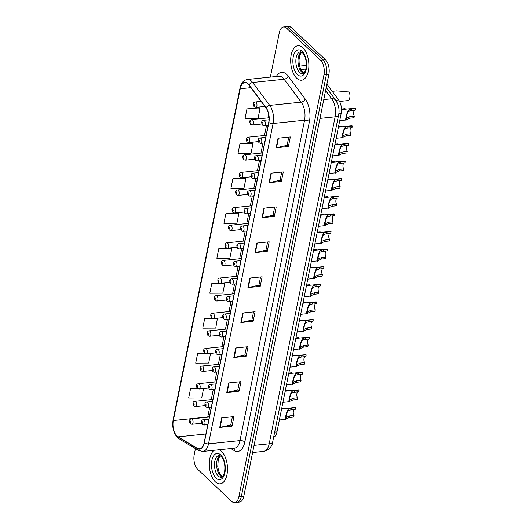 <?xml version="1.0" encoding="UTF-8"?>
<svg xmlns="http://www.w3.org/2000/svg" width="529" height="529" viewBox="0 0 529 529"><rect width="100%" height="100%" fill="white"/><g stroke="black" fill="none" stroke-linecap="round" stroke-linejoin="round"><path stroke-width="0.79" d="M326.882 84.177L338.633 99.948A10.831 5.614 84.1 0 1 341.165 113.517L276.978 431.856A10.831 5.614 84.1 0 1 273.619 437.344M215.323 481.8A17.331 8.98 -95.9 0 0 220.176 483.79A17.331 8.98 -95.9 0 0 227.483 470.268A17.331 8.98 -95.9 0 0 221.472 451.29A17.331 8.98 -95.9 0 0 219.237 449.756A17.331 8.98 -95.9 0 1 221.472 451.29A17.331 8.98 -95.9 0 1 227.483 470.268A17.331 8.98 -95.9 0 1 220.176 483.79A17.331 8.98 -95.9 0 1 215.323 481.8A17.331 8.98 -95.9 0 1 209.312 465.295A17.331 8.98 -95.9 0 1 214.152 450.285A17.331 8.98 -95.9 0 0 209.312 465.295A17.331 8.98 -95.9 0 0 215.323 481.8M296.703 78.213A17.331 8.98 -95.9 0 0 301.556 80.203A17.331 8.98 -95.9 0 0 308.857 66.68A17.331 8.98 -95.9 0 0 302.853 47.709A17.331 8.98 -95.9 0 0 297.999 45.719A17.331 8.98 -95.9 0 0 290.692 59.241A17.331 8.98 -95.9 0 0 296.703 78.213A17.331 8.98 -95.9 0 0 301.556 80.203A17.331 8.98 -95.9 0 0 308.857 66.68A17.331 8.98 -95.9 0 0 302.853 47.709A17.331 8.98 -95.9 0 0 297.999 45.719A17.331 8.98 -95.9 0 0 290.692 59.241A17.331 8.98 -95.9 0 0 296.703 78.213M176.997 436.075A11.559 5.984 84.1 0 1 173.333 420.515L240.232 88.746A11.559 5.984 84.1 0 1 244.755 82.65A11.559 5.984 84.1 0 1 248.954 85.063L266.021 107.969A11.559 5.984 84.1 0 1 268.719 122.444L204.128 442.78A11.559 5.984 84.1 0 1 199.598 448.876A11.559 5.984 84.1 0 1 197.39 448.334L178.022 436.855A11.559 5.984 84.1 0 1 176.997 436.075M176.944 436.332A11.843 6.136 -95.9 0 0 177.995 437.133L197.363 448.612A11.843 6.136 -95.9 0 0 204.273 442.912L268.864 122.576A11.843 6.136 -95.9 0 0 266.094 107.744L249.033 84.838A11.843 6.136 -95.9 0 0 240.087 88.614L173.188 420.376A11.843 6.136 -95.9 0 0 176.944 436.332M195.446 448.605L194.216 454.695A10.831 5.614 -95.9 0 0 197.654 469.283L231.583 501.307A10.831 5.614 -95.9 0 0 234.618 502.55L239.531 502.041A10.831 5.614 -95.9 0 0 243.783 496.321L328.873 74.305A10.831 5.614 -95.9 0 0 325.441 59.717L291.505 27.693L289.052 27.944A10.831 5.614 -95.9 0 0 286.017 26.701A10.831 5.614 -95.9 0 1 289.052 27.944L322.981 59.969L289.052 27.944L286.592 28.202A10.831 5.614 -95.9 0 0 283.557 26.959A10.831 5.614 -95.9 0 0 279.312 32.679L270.352 77.102M328.873 74.305L326.413 74.563A10.831 5.614 -95.9 0 0 322.981 59.969A10.831 5.614 -95.9 0 1 326.413 74.563L241.323 496.579L326.413 74.563L323.96 74.814A10.831 5.614 -95.9 0 0 320.521 60.227L286.592 28.202M237.078 502.299A10.831 5.614 -95.9 0 0 241.323 496.579A10.831 5.614 -95.9 0 1 237.078 502.299M259.23 107.777L246.964 108.901L245.046 118.436L258.053 118.357L259.977 108.829L259.137 107.645M252.181 142.731L239.921 143.855L237.997 153.39L251.004 153.317L252.928 143.782L252.088 142.605M245.132 177.691L232.872 178.815L230.948 188.344L243.955 188.271L245.879 178.736L245.039 177.559M234.618 502.55A10.831 5.614 -95.9 0 0 238.863 496.83L323.96 74.814M263.945 208.142L276.231 206.872L274.313 216.407L262.02 217.677L263.945 208.142M270.993 173.188L283.279 171.918L281.362 181.454L269.069 182.717L270.993 173.188M278.042 138.228L290.328 136.958L288.411 146.493L276.118 147.763L278.042 138.228M242.798 313.009L255.09 311.74L253.166 321.275L240.874 322.545L242.798 313.009M235.749 347.963L248.041 346.7L246.117 356.229L233.825 357.498L235.749 347.963M228.7 382.923L240.993 381.654L239.068 391.189L226.776 392.458L228.7 382.923M221.651 417.877L233.944 416.607L232.019 426.143L219.733 427.412L221.651 417.877M256.896 243.095L269.182 241.832L267.264 251.361L254.971 252.631L256.896 243.095M249.847 278.056L262.139 276.786L260.215 286.321L247.922 287.584L249.847 278.056M218.801 282.949L211.726 283.683L209.801 293.218L222.815 293.139L224.732 283.604L224.309 283.008M211.461 317.936L204.677 318.637L202.752 328.172L215.766 328.099L217.426 318.2M204.174 352.922L197.628 353.597L195.704 363.125L208.717 363.053L210.542 353.385M196.92 387.896L190.579 388.55L188.655 398.086L201.668 398.006L203.566 388.584M238.083 212.645L238.83 213.696L236.906 223.225L223.899 223.304L225.823 213.769L238.83 213.696M233.818 212.942L225.823 213.769M226.22 247.956L218.775 248.729L216.85 258.258L229.864 258.185L231.781 248.65L231.193 247.823M260.215 286.321L258.932 285.111M260.579 276.945L258.919 285.164L248.326 287.525A2.89 1.27 -168.6 0 1 247.922 287.584M267.264 251.361L265.981 250.151M267.628 241.991L265.968 250.21L255.375 252.564A2.89 1.27 -168.6 0 1 254.971 252.631M232.019 426.143L230.737 424.932M232.383 416.773L230.73 424.985L220.137 427.346A2.89 1.27 -168.6 0 1 219.733 427.412M239.068 391.189L237.786 389.979M239.432 381.812L237.772 390.032L227.186 392.392A2.89 1.27 -168.6 0 1 226.776 392.458M246.117 356.229L244.834 355.019M246.481 346.859L244.821 355.078L234.235 357.432A2.89 1.27 -168.6 0 1 233.825 357.498M253.166 321.275L251.883 320.065M253.53 311.905L251.87 320.118L241.284 322.478A2.89 1.27 -168.6 0 1 240.874 322.545M288.411 146.493L287.128 145.283M288.768 137.123L287.115 145.336L276.522 147.697A2.89 1.27 -168.6 0 1 276.118 147.763M281.362 181.454L280.079 180.244M281.726 172.077L280.066 180.296L269.473 182.657A2.89 1.27 -168.6 0 1 269.069 182.717M274.313 216.407L273.03 215.197M274.677 207.037L273.017 215.25L262.424 217.611A2.89 1.27 -168.6 0 1 262.02 217.677M218.775 248.729L231.781 248.65M211.726 283.683L224.732 283.604M204.677 318.637L212.585 318.59M213.683 318.584L217.683 318.564M197.628 353.597L204.862 353.551M209.193 353.524L210.635 353.517M190.579 388.55L197.416 388.511M232.872 178.815L245.879 178.736M239.921 143.855L252.928 143.782M246.964 108.901L259.977 108.829M291.505 27.693A10.831 5.614 -95.9 0 0 288.477 26.45L283.557 26.959M281.739 408.262L284.708 407.958A5.416 2.804 84.1 0 1 285.038 408.494M293.998 415.417L293.668 417.057L289.456 417.493L286.156 418.942C284.159 422.301 286.202 412.184 288.041 409.578L288.655 408.897L291.34 408.15L295.552 407.72L295.222 409.36L291.01 409.79L288.338 410.484L287.71 411.212C286.546 413.103 285.362 418.975 286.487 417.302L289.786 415.854L293.998 415.417A3.61 1.871 84.1 0 1 294.349 409.446M286.255 417.441L286.156 418.942L285.647 419.318L279.378 419.966M281.62 408.844L294.593 407.509A5.416 2.804 84.1 0 1 295.552 407.72M285.283 390.66L288.259 390.356A5.416 2.804 84.1 0 1 288.589 390.885M288.834 373.057L291.803 372.747A5.416 2.804 84.1 0 1 292.14 373.282M292.385 355.448L295.354 355.144A5.416 2.804 84.1 0 1 295.685 355.673M295.936 337.846L298.905 337.535A5.416 2.804 84.1 0 1 299.235 338.071M297.549 397.815L297.219 399.455L293.006 399.891L289.707 401.332C287.71 404.698 289.753 394.574 291.591 391.976L292.206 391.288L294.891 390.547L299.103 390.111L298.773 391.751L294.56 392.187L291.889 392.882L291.261 393.609C290.097 395.5 288.913 401.366 290.031 399.699L293.337 398.251L297.549 397.815A3.61 1.871 84.1 0 1 297.9 391.844M289.806 399.838L289.707 401.332L289.198 401.716L282.929 402.364M285.171 391.242L298.138 389.899A5.416 2.804 84.1 0 1 299.103 390.111M301.1 380.212L300.77 381.845L296.557 382.282L293.251 383.73C291.261 387.089 293.304 376.972 295.142 374.367L295.757 373.686L298.435 372.945L302.654 372.509L302.323 374.148L298.105 374.578L295.433 375.273L294.812 376C293.648 377.891 292.464 383.763 293.582 382.097L296.888 380.642L301.1 380.212A3.61 1.871 84.1 0 1 301.451 374.234M293.35 382.229L293.251 383.73L292.749 384.107L286.473 384.755M288.722 373.633L301.689 372.297A5.416 2.804 84.1 0 1 302.654 372.509M304.651 362.603L304.32 364.243L300.102 364.679L296.802 366.121C294.812 369.487 296.848 359.363 298.693 356.764L299.308 356.083L301.986 355.336L306.205 354.899L305.874 356.539L301.656 356.976L298.984 357.67L298.363 358.397C297.199 360.289 296.015 366.154 297.133 364.488L300.432 363.039L304.651 362.603A3.61 1.871 84.1 0 1 305.002 356.632M296.901 364.626L296.802 366.121L296.3 366.504L290.024 367.152M292.266 356.03L305.24 354.688A5.416 2.804 84.1 0 1 306.205 354.899M299.487 320.237L302.456 319.933A5.416 2.804 84.1 0 1 302.786 320.468M303.038 302.634L306.007 302.33A5.416 2.804 84.1 0 1 306.337 302.859M306.582 285.025L309.558 284.721A5.416 2.804 84.1 0 1 309.888 285.257M308.202 345.001L307.871 346.64L303.653 347.07L300.353 348.518C298.363 351.878 300.399 341.76 302.238 339.162L302.859 338.474L305.537 337.733L309.749 337.297L309.419 338.937L305.207 339.373L302.535 340.061L301.914 340.795C300.743 342.68 299.566 348.551 300.684 346.885L303.983 345.437L308.202 345.001A3.61 1.871 84.1 0 1 308.552 339.029M300.452 347.024L300.353 348.518L299.844 348.902L293.575 349.543M295.817 338.421L308.791 337.085A5.416 2.804 84.1 0 1 309.749 337.297M311.746 327.391L311.416 329.031L307.204 329.468L303.904 330.909C301.914 334.275 303.95 324.158 305.788 321.553L306.403 320.872L309.088 320.124L313.3 319.695L312.97 321.334L308.757 321.764L306.086 322.459L305.458 323.186C304.294 325.077 303.11 330.942 304.235 329.276L307.534 327.828L311.746 327.391A3.61 1.871 84.1 0 1 312.097 321.42M304.003 329.415L303.904 330.909L303.395 331.293L297.126 331.941M299.368 320.819L312.341 319.483A5.416 2.804 84.1 0 1 313.3 319.695M315.297 309.789L314.967 311.429L310.754 311.865L307.455 313.307C305.458 316.673 307.501 306.549 309.339 303.95L309.954 303.262L312.639 302.522L316.851 302.085L316.521 303.725L312.308 304.162L309.637 304.856L309.009 305.583C307.845 307.475 306.661 313.34 307.785 311.674L311.085 310.225L315.297 309.789A3.61 1.871 84.1 0 1 315.648 303.818M307.554 311.812L307.455 313.307L306.946 313.69L300.677 314.338M302.919 303.216L315.892 301.874A5.416 2.804 84.1 0 1 316.851 302.085M310.133 267.423L313.102 267.119A5.416 2.804 84.1 0 1 313.439 267.648M313.684 249.82L316.653 249.509A5.416 2.804 84.1 0 1 316.99 250.045M317.235 232.211L320.204 231.907A5.416 2.804 84.1 0 1 320.534 232.443M320.786 214.609L323.755 214.305A5.416 2.804 84.1 0 1 324.085 214.834M324.337 197L327.306 196.695A5.416 2.804 84.1 0 1 327.636 197.231M318.848 292.187L318.518 293.82L314.305 294.256L311.006 295.704C309.009 299.064 311.052 288.946 312.89 286.341L313.505 285.66L316.19 284.919L320.402 284.483L320.071 286.123L315.859 286.553L313.188 287.247L312.56 287.974C311.396 289.866 310.212 295.737 311.33 294.071L314.636 292.616L318.848 292.187A3.61 1.871 84.1 0 1 319.199 286.209M311.105 294.203L311.006 295.704L310.497 296.081L304.228 296.729M306.47 285.607L319.437 284.271A5.416 2.804 84.1 0 1 320.402 284.483M322.399 274.577L322.068 276.217L317.856 276.654L314.55 278.095C312.56 281.461 314.603 271.337 316.441 268.739L317.056 268.058L319.734 267.31L323.953 266.874L323.622 268.514L319.404 268.95L316.732 269.645L316.111 270.372C314.947 272.263 313.763 278.128 314.881 276.462L318.187 275.014L322.399 274.577A3.61 1.871 84.1 0 1 322.75 268.606M314.649 276.601L314.55 278.095L314.047 278.479L307.772 279.127M310.02 268.005L322.988 266.662A5.416 2.804 84.1 0 1 323.953 266.874M325.95 256.975L325.619 258.615L321.401 259.045L318.101 260.493C316.111 263.852 318.147 253.735 319.992 251.13L320.607 250.448L323.285 249.708L327.504 249.271L327.173 250.911L322.954 251.348L320.283 252.035L319.661 252.769C318.498 254.654 317.314 260.526 318.432 258.86L321.731 257.411L325.95 256.975A3.61 1.871 84.1 0 1 326.3 250.997M318.2 258.998L318.101 260.493L317.598 260.87L311.323 261.518M313.565 250.396L326.538 249.06A5.416 2.804 84.1 0 1 327.504 249.271M329.501 239.366L329.17 241.006L324.951 241.442L321.652 242.884C319.661 246.249 321.698 236.132 323.536 233.527L324.158 232.846L326.836 232.099L331.048 231.669L330.718 233.302L326.505 233.739L323.834 234.433L323.212 235.16C322.042 237.052 320.865 242.917 321.982 241.25L325.282 239.802L329.501 239.366A3.61 1.871 84.1 0 1 329.851 233.395M321.751 241.389L321.652 242.884L321.143 243.267L314.874 243.915M317.116 232.793L330.089 231.457A5.416 2.804 84.1 0 1 331.048 231.669M333.045 221.763L332.715 223.403L328.502 223.84L325.203 225.281C323.212 228.647 325.249 218.523 327.087 215.925L327.702 215.237L330.387 214.496L334.599 214.06L334.268 215.7L330.056 216.136L327.385 216.83L326.757 217.558C325.593 219.442 324.409 225.314 325.533 223.648L328.833 222.2L333.045 221.763A3.61 1.871 84.1 0 1 333.396 215.792M325.302 223.787L325.203 225.281L324.694 225.665L318.425 226.306M320.667 215.191L333.64 213.848A5.416 2.804 84.1 0 1 334.599 214.06M327.881 179.397L330.856 179.093A5.416 2.804 84.1 0 1 331.187 179.622M331.432 161.795L334.401 161.484A5.416 2.804 84.1 0 1 334.738 162.019M334.983 144.186L337.952 143.881A5.416 2.804 84.1 0 1 338.289 144.417M338.534 126.583L341.503 126.272A5.416 2.804 84.1 0 1 341.833 126.808M341.476 109.04L345.053 108.67A5.416 2.804 84.1 0 1 345.384 109.205M339.572 101.456L347.679 100.616A5.416 2.804 84.1 0 0 349.927 96.913A5.416 2.804 84.1 0 0 348.604 91.067L344.386 91.497L336.517 90.882L332.212 91.325M336.596 204.161L336.265 205.794L332.053 206.231L328.754 207.679C326.757 211.038 328.8 200.921 330.638 198.315L331.253 197.634L333.938 196.894L338.15 196.457L337.819 198.097L333.607 198.527L330.936 199.221L330.308 199.949C329.144 201.84 327.96 207.712 329.084 206.039L332.384 204.591L336.596 204.161A3.61 1.871 84.1 0 1 336.947 198.183M328.853 206.178L328.754 207.679L328.244 208.056L321.976 208.704M324.217 197.582L337.191 196.246A5.416 2.804 84.1 0 1 338.15 196.457M340.147 186.552L339.816 188.192L335.604 188.628L332.305 190.07C330.308 193.435 332.351 183.312 334.189 180.713L334.804 180.032L337.489 179.285L341.701 178.848L341.37 180.488L337.158 180.925L334.487 181.619L333.859 182.346C332.695 184.237 331.511 190.103 332.629 188.436L335.935 186.988L340.147 186.552A3.61 1.871 84.1 0 1 340.497 180.581M332.404 188.575L332.305 190.07L331.795 190.453L325.527 191.101M327.768 179.979L340.736 178.637A5.416 2.804 84.1 0 1 341.701 178.848M343.698 168.949L343.367 170.589L339.155 171.019L335.849 172.467C333.859 175.826 335.902 165.709 337.74 163.104L338.355 162.423L341.033 161.682L345.252 161.246L344.921 162.886L340.702 163.322L338.031 164.01L337.409 164.744C336.246 166.628 335.062 172.5 336.179 170.834L339.486 169.379L343.698 168.949A3.61 1.871 84.1 0 1 344.048 162.972M335.948 170.966L335.849 172.467L335.346 172.844L329.071 173.492M331.319 162.37L344.286 161.034A5.416 2.804 84.1 0 1 345.252 161.246M347.249 151.34L346.918 152.98L342.699 153.417L339.4 154.858C337.409 158.224 339.446 148.1 341.291 145.501L341.906 144.82L344.584 144.073L348.803 143.643L348.472 145.277L344.253 145.713L341.582 146.407L340.96 147.135C339.797 149.026 338.613 154.891 339.73 153.225L343.03 151.777L347.249 151.34A3.61 1.871 84.1 0 1 347.599 145.369M339.499 153.364L339.4 154.858L338.897 155.242L332.622 155.89M334.864 144.767L347.837 143.432A5.416 2.804 84.1 0 1 348.803 143.643M350.8 133.738L350.469 135.378L346.25 135.808L342.951 137.256C340.96 140.615 342.997 130.498 344.842 127.899L345.457 127.211L348.135 126.471L352.347 126.034L352.016 127.674L347.804 128.111L345.133 128.805L344.511 129.532C343.347 131.417 342.164 137.289 343.281 135.622L346.581 134.174L350.8 133.738A3.61 1.871 84.1 0 1 351.15 127.767M343.05 135.761L342.951 137.256L342.448 137.639L336.173 138.281M338.415 127.158L351.388 125.823A5.416 2.804 84.1 0 1 352.347 126.034M354.344 116.129L354.013 117.769L349.801 118.205L346.502 119.653C344.511 123.012 346.548 112.895 348.386 110.29L349.001 109.609L351.686 108.862L355.898 108.432L355.567 110.072L351.355 110.501L348.684 111.196L348.062 111.923C346.892 113.814 345.708 119.686 346.832 118.013L350.132 116.565L354.344 116.129A3.61 1.871 84.1 0 1 354.701 110.158M346.601 118.152L346.502 119.653L345.992 120.03L339.724 120.678M341.496 109.602L354.939 108.22A5.416 2.804 84.1 0 1 355.898 108.432M274.677 432.094L276.978 431.856M338.825 113.755L341.165 113.517M335.736 100.245L338.633 99.948M173.333 420.515L207.745 416.964A11.559 5.984 -95.9 0 0 207.699 417.189M276.363 76.48A18.059 9.35 84.1 0 1 286.632 74.384A18.059 9.35 84.1 0 1 288.133 76.09L305.2 98.996A18.059 9.35 84.1 0 1 309.419 121.61L244.828 441.946A18.059 9.35 84.1 0 1 234.294 450.629L230.809 448.566M249.033 84.838A3.61 2.334 -36.7 0 1 252.657 82.491L284.119 79.244A14.442 7.485 -95.9 0 0 282.916 77.882A14.442 7.485 -95.9 0 0 278.876 76.222L247.413 79.469A14.442 7.485 84.1 0 1 252.657 82.491L269.724 105.397A14.442 7.485 84.1 0 1 273.096 123.488L208.512 443.824A3.61 1.594 -168.6 0 1 204.273 442.912M240.087 88.614A3.61 1.594 -168.6 0 1 239.994 88.065L173.102 419.834C171.985 427.134 173.486 433.112 177.599 437.761L179.192 438.977A3.61 2.883 -59.4 0 1 177.995 437.133M268.864 122.576A3.61 1.594 11.4 0 0 273.096 123.488L304.565 120.242A14.442 7.485 -95.9 0 0 301.186 102.15L284.119 79.244A3.61 2.334 143.3 0 0 288.133 76.09M266.094 107.744A3.61 2.334 -36.7 0 1 269.724 105.397L301.186 102.15A3.61 2.334 143.3 0 0 305.2 98.996M179.192 438.977L198.56 450.45A3.61 2.883 -59.4 0 1 197.363 448.612M244.828 441.946A3.61 1.594 -168.6 0 0 239.974 440.578L208.512 443.824A14.442 7.485 84.1 0 1 202.845 451.449L234.307 448.202A14.442 7.485 -95.9 0 0 239.974 440.578L304.565 120.242A3.61 1.594 -168.6 0 1 309.419 121.61M173.102 419.834A3.61 1.594 11.4 0 0 173.188 420.376M238.863 496.83L243.783 496.321M320.521 60.227L325.441 59.717M234.294 450.629A3.61 2.883 120.6 0 0 233.6 448.275M240.232 88.746L250.878 87.649M268.706 114.648L268.044 117.901M266.51 125.505L264.493 135.51M262.966 143.114L260.949 153.112M259.415 160.717L257.398 170.722M255.864 178.326L253.847 188.324M252.313 195.928L250.296 205.926M248.762 213.531L246.745 223.536M245.211 231.14L243.195 241.138M241.667 248.742L239.65 258.747M238.116 266.351L236.099 276.35M234.565 283.954L232.548 293.952M231.014 301.556L228.997 311.561M227.463 319.166L225.447 329.164M223.912 336.768L221.896 346.773M220.368 354.377L218.351 364.375M216.817 371.98L214.8 381.984M213.266 389.582L211.25 399.587M209.715 407.191L207.745 416.964A6.5 2.863 -168.6 0 0 209.411 416.601M178.022 436.855L205.907 433.985M197.39 448.334L201.655 447.898M250.243 278.009L248.326 287.525M243.201 312.97L241.284 322.478M236.152 347.923L234.235 357.432M229.103 382.884L227.186 392.392M222.054 417.837L220.137 427.346M257.292 243.056L255.375 252.564M264.341 208.102L262.424 217.611M271.39 173.142L269.473 182.657M278.439 138.188L276.522 147.697M305.894 69.028L300.862 69.544M272.713 441.834A7.221 3.181 -168.6 0 1 269.201 443.778L335.122 116.856A14.442 7.485 -95.9 0 0 331.743 98.771A7.221 4.662 -36.7 0 1 335.651 100.126C338.725 105.079 339.724 110.006 338.626 114.912L272.713 441.834C272.164 446.694 269.102 449.881 263.541 451.402A14.442 7.485 -95.9 0 0 269.201 443.778L254.059 445.339M306.331 66.059A14.442 7.485 -95.9 0 0 304.082 65.656L299.672 66.105M325.606 90.525L331.743 98.771L323.774 99.591M338.626 114.912A7.221 3.181 -168.6 0 1 335.122 116.856L319.979 118.417M192.146 419.186A2.711 1.402 84.1 0 1 193.085 422.149A2.711 1.402 84.1 0 1 191.948 424.265L190.268 423.676C188.866 420.82 189.237 419.219 191.392 418.875A2.711 1.402 84.1 0 1 192.146 419.186M189.971 422.519A0.906 0.469 -95.9 0 0 190.579 422.149A0.906 0.469 -95.9 0 0 190.295 420.932A0.906 0.469 -95.9 0 0 189.686 421.302A0.906 0.469 -95.9 0 0 189.971 422.519M208.909 419.067L203.308 419.642A2.711 1.402 84.1 0 1 204.068 419.953A2.711 1.402 84.1 0 1 205.007 422.922A2.711 1.402 84.1 0 1 203.863 425.032L207.791 424.628M202.21 421.706A0.906 0.469 -95.9 0 0 201.602 422.076A0.906 0.469 -95.9 0 0 201.893 423.293A0.906 0.469 -95.9 0 0 202.495 422.916A0.906 0.469 -95.9 0 0 202.21 421.706M287.71 411.212L288.041 409.578M291.01 409.79L291.34 408.15M289.456 417.493L289.786 415.854M220.031 455.588A11.01 5.7 -95.9 0 0 216.612 464.984A11.01 5.7 -95.9 0 0 220.441 475.822A11.01 5.7 -95.9 0 0 222.233 476.94M218.292 476.04A11.01 5.7 -95.9 0 0 221.373 477.303C221.968 477.912 222.96 476.543 224.362 473.204C225.618 466.036 224.527 460.415 221.096 456.342L219.112 455.409A11.01 5.7 -95.9 0 0 214.476 463.993A11.01 5.7 -95.9 0 0 218.292 476.04M220.738 454.953A13.172 6.824 -95.9 0 0 211.884 460.395A13.172 6.824 -95.9 0 0 216.063 478.137A13.172 6.824 -95.9 0 0 224.911 472.695A13.172 6.824 -95.9 0 0 220.738 454.953M195.697 401.577A2.711 1.402 84.1 0 1 196.636 404.546A2.711 1.402 84.1 0 1 195.499 406.656L193.819 406.067C192.417 403.217 192.787 401.617 194.943 401.266A2.711 1.402 84.1 0 1 195.697 401.577M193.521 404.916A0.906 0.469 -95.9 0 0 194.13 404.54A0.906 0.469 -95.9 0 0 193.839 403.329A0.906 0.469 -95.9 0 0 193.237 403.7A0.906 0.469 -95.9 0 0 193.521 404.916M199.248 383.975A2.711 1.402 84.1 0 1 200.187 386.937A2.711 1.402 84.1 0 1 199.043 389.053L197.37 388.465C195.961 385.608 196.338 384.008 198.487 383.664A2.711 1.402 84.1 0 1 199.248 383.975M197.072 387.307A0.906 0.469 -95.9 0 0 197.681 386.937A0.906 0.469 -95.9 0 0 197.39 385.72A0.906 0.469 -95.9 0 0 196.788 386.097A0.906 0.469 -95.9 0 0 197.072 387.307M202.799 366.372A2.711 1.402 84.1 0 1 203.738 369.335A2.711 1.402 84.1 0 1 202.594 371.444L200.921 370.862C199.512 368.005 199.889 366.405 202.038 366.061A2.711 1.402 84.1 0 1 202.799 366.372M200.623 369.705A0.906 0.469 -95.9 0 0 201.225 369.335A0.906 0.469 -95.9 0 0 200.941 368.118A0.906 0.469 -95.9 0 0 200.332 368.488A0.906 0.469 -95.9 0 0 200.623 369.705M206.35 348.763A2.711 1.402 84.1 0 1 207.289 351.725A2.711 1.402 84.1 0 1 206.145 353.841L204.465 353.253C203.063 350.403 203.44 348.803 205.589 348.452A2.711 1.402 84.1 0 1 206.35 348.763M204.168 352.102A0.906 0.469 -95.9 0 0 204.776 351.725A0.906 0.469 -95.9 0 0 204.492 350.509A0.906 0.469 -95.9 0 0 203.883 350.886A0.906 0.469 -95.9 0 0 204.168 352.102M212.46 401.465L206.859 402.04A2.711 1.402 84.1 0 1 207.619 402.351A2.711 1.402 84.1 0 1 208.558 405.313A2.711 1.402 84.1 0 1 207.414 407.429L211.342 407.026M205.761 404.096A0.906 0.469 -95.9 0 0 205.153 404.473A0.906 0.469 -95.9 0 0 205.437 405.683A0.906 0.469 -95.9 0 0 206.046 405.313A0.906 0.469 -95.9 0 0 205.761 404.096M291.261 393.609L291.591 391.976M294.56 392.187L294.891 390.547M293.006 399.891L293.337 398.251M216.011 383.856L210.41 384.438A2.711 1.402 84.1 0 1 211.164 384.748A2.711 1.402 84.1 0 1 212.103 387.711A2.711 1.402 84.1 0 1 210.965 389.82L214.886 389.417M209.312 386.494A0.906 0.469 -95.9 0 0 208.704 386.864A0.906 0.469 -95.9 0 0 208.988 388.081A0.906 0.469 -95.9 0 0 209.596 387.711A0.906 0.469 -95.9 0 0 209.312 386.494M294.812 376L295.142 374.367M298.105 374.578L298.435 372.945M296.557 382.282L296.888 380.642M219.561 366.253L213.961 366.828A2.711 1.402 84.1 0 1 214.714 367.139A2.711 1.402 84.1 0 1 215.653 370.102A2.711 1.402 84.1 0 1 214.516 372.218L218.437 371.814M212.863 368.885A0.906 0.469 -95.9 0 0 212.255 369.262A0.906 0.469 -95.9 0 0 212.539 370.479A0.906 0.469 -95.9 0 0 213.147 370.102A0.906 0.469 -95.9 0 0 212.863 368.885M298.363 358.397L298.693 356.764M301.656 356.976L301.986 355.336M300.102 364.679L300.432 363.039M301.411 52.007A11.01 5.7 -95.9 0 0 297.992 61.397A11.01 5.7 -95.9 0 0 301.814 72.235A11.01 5.7 -95.9 0 0 303.613 73.352M299.665 72.46A11.01 5.7 -95.9 0 0 302.747 73.723C303.342 74.325 304.34 72.962 305.742 69.616C306.992 62.455 305.907 56.834 302.469 52.755L300.492 51.822A11.01 5.7 -95.9 0 0 295.85 60.412A11.01 5.7 -95.9 0 0 299.665 72.46M302.112 51.366A13.172 6.824 -95.9 0 0 293.264 56.815A13.172 6.824 -95.9 0 0 297.437 74.556A13.172 6.824 -95.9 0 0 306.291 69.107A13.172 6.824 -95.9 0 0 302.112 51.366M209.901 331.161A2.711 1.402 84.1 0 1 210.833 334.123A2.711 1.402 84.1 0 1 209.696 336.239L208.016 335.651C206.614 332.794 206.984 331.194 209.14 330.85A2.711 1.402 84.1 0 1 209.901 331.161M207.718 334.493A0.906 0.469 -95.9 0 0 208.327 334.123A0.906 0.469 -95.9 0 0 208.042 332.906A0.906 0.469 -95.9 0 0 207.434 333.277A0.906 0.469 -95.9 0 0 207.718 334.493M213.445 313.552A2.711 1.402 84.1 0 1 214.384 316.521A2.711 1.402 84.1 0 1 213.247 318.63L211.567 318.041C210.165 315.191 210.535 313.591 212.691 313.241A2.711 1.402 84.1 0 1 213.445 313.552M211.269 316.891A0.906 0.469 -95.9 0 0 211.878 316.514A0.906 0.469 -95.9 0 0 211.593 315.304A0.906 0.469 -95.9 0 0 210.985 315.674A0.906 0.469 -95.9 0 0 211.269 316.891M216.996 295.949A2.711 1.402 84.1 0 1 217.935 298.911A2.711 1.402 84.1 0 1 216.797 301.027L215.118 300.439C213.716 297.582 214.086 295.982 216.242 295.638A2.711 1.402 84.1 0 1 216.996 295.949M214.82 299.282A0.906 0.469 -95.9 0 0 215.429 298.911A0.906 0.469 -95.9 0 0 215.138 297.695A0.906 0.469 -95.9 0 0 214.536 298.072A0.906 0.469 -95.9 0 0 214.82 299.282M223.112 348.644L217.505 349.226A2.711 1.402 84.1 0 1 218.265 349.537A2.711 1.402 84.1 0 1 219.204 352.499A2.711 1.402 84.1 0 1 218.06 354.615L221.988 354.205M216.407 351.282A0.906 0.469 -95.9 0 0 215.806 351.653A0.906 0.469 -95.9 0 0 216.09 352.869A0.906 0.469 -95.9 0 0 216.698 352.499A0.906 0.469 -95.9 0 0 216.407 351.282M301.914 340.795L302.238 339.162M305.207 339.373L305.537 337.733M303.653 347.07L303.983 345.437M226.663 331.042L221.056 331.617A2.711 1.402 84.1 0 1 221.816 331.928A2.711 1.402 84.1 0 1 222.755 334.897A2.711 1.402 84.1 0 1 221.611 337.006L225.539 336.603M219.958 333.68A0.906 0.469 -95.9 0 0 219.35 334.05A0.906 0.469 -95.9 0 0 219.641 335.267A0.906 0.469 -95.9 0 0 220.243 334.89A0.906 0.469 -95.9 0 0 219.958 333.68M305.458 323.186L305.788 321.553M308.757 321.764L309.088 320.124M307.204 329.468L307.534 327.828M230.208 313.439L224.607 314.014A2.711 1.402 84.1 0 1 225.367 314.325A2.711 1.402 84.1 0 1 226.306 317.288A2.711 1.402 84.1 0 1 225.162 319.404L229.09 319M223.509 316.071A0.906 0.469 -95.9 0 0 222.901 316.448A0.906 0.469 -95.9 0 0 223.192 317.658A0.906 0.469 -95.9 0 0 223.793 317.288A0.906 0.469 -95.9 0 0 223.509 316.071M309.009 305.583L309.339 303.95M312.308 304.162L312.639 302.522M310.754 311.865L311.085 310.225M220.547 278.34A2.711 1.402 84.1 0 1 221.486 281.309A2.711 1.402 84.1 0 1 220.342 283.418L218.669 282.836C217.26 279.98 217.637 278.38 219.786 278.029A2.711 1.402 84.1 0 1 220.547 278.34M218.371 281.679A0.906 0.469 -95.9 0 0 218.98 281.309A0.906 0.469 -95.9 0 0 218.689 280.092A0.906 0.469 -95.9 0 0 218.087 280.463A0.906 0.469 -95.9 0 0 218.371 281.679M224.098 260.737A2.711 1.402 84.1 0 1 225.037 263.7A2.711 1.402 84.1 0 1 223.893 265.816L222.22 265.227C220.811 262.377 221.188 260.777 223.337 260.427A2.711 1.402 84.1 0 1 224.098 260.737M221.922 264.077A0.906 0.469 -95.9 0 0 222.524 263.7A0.906 0.469 -95.9 0 0 222.24 262.483A0.906 0.469 -95.9 0 0 221.631 262.86A0.906 0.469 -95.9 0 0 221.922 264.077M227.649 243.135A2.711 1.402 84.1 0 1 228.588 246.097A2.711 1.402 84.1 0 1 227.444 248.207L225.764 247.625C224.362 244.768 224.739 243.168 226.888 242.824A2.711 1.402 84.1 0 1 227.649 243.135M225.473 246.468A0.906 0.469 -95.9 0 0 226.075 246.097A0.906 0.469 -95.9 0 0 225.79 244.881A0.906 0.469 -95.9 0 0 225.182 245.251A0.906 0.469 -95.9 0 0 225.473 246.468M231.199 225.526A2.711 1.402 84.1 0 1 232.132 228.495A2.711 1.402 84.1 0 1 230.994 230.604L229.315 230.016C227.913 227.166 228.283 225.566 230.439 225.215A2.711 1.402 84.1 0 1 231.199 225.526M229.017 228.865A0.906 0.469 -95.9 0 0 229.626 228.488A0.906 0.469 -95.9 0 0 229.341 227.272A0.906 0.469 -95.9 0 0 228.733 227.649A0.906 0.469 -95.9 0 0 229.017 228.865M234.744 207.923A2.711 1.402 84.1 0 1 235.683 210.886A2.711 1.402 84.1 0 1 234.545 213.002L232.866 212.413C231.464 209.557 231.834 207.957 233.99 207.613A2.711 1.402 84.1 0 1 234.744 207.923M232.568 211.256A0.906 0.469 -95.9 0 0 233.177 210.886A0.906 0.469 -95.9 0 0 232.892 209.669A0.906 0.469 -95.9 0 0 232.284 210.046A0.906 0.469 -95.9 0 0 232.568 211.256M233.758 295.83L228.158 296.412A2.711 1.402 84.1 0 1 228.918 296.716A2.711 1.402 84.1 0 1 229.857 299.685A2.711 1.402 84.1 0 1 228.713 301.794L232.641 301.391M227.06 298.468A0.906 0.469 -95.9 0 0 226.452 298.839A0.906 0.469 -95.9 0 0 226.736 300.055A0.906 0.469 -95.9 0 0 227.344 299.685A0.906 0.469 -95.9 0 0 227.06 298.468M312.56 287.974L312.89 286.341M315.859 286.553L316.19 284.919M314.305 294.256L314.636 292.616M237.309 278.228L231.709 278.803A2.711 1.402 84.1 0 1 232.462 279.114A2.711 1.402 84.1 0 1 233.401 282.076A2.711 1.402 84.1 0 1 232.264 284.192L236.192 283.789M230.611 280.859A0.906 0.469 -95.9 0 0 230.003 281.236A0.906 0.469 -95.9 0 0 230.287 282.453A0.906 0.469 -95.9 0 0 230.895 282.076A0.906 0.469 -95.9 0 0 230.611 280.859M316.111 270.372L316.441 268.739M319.404 268.95L319.734 267.31M317.856 276.654L318.187 275.014M240.86 260.618L235.26 261.2A2.711 1.402 84.1 0 1 236.013 261.511A2.711 1.402 84.1 0 1 236.952 264.474A2.711 1.402 84.1 0 1 235.815 266.59L239.736 266.18M234.162 263.257A0.906 0.469 -95.9 0 0 233.553 263.627A0.906 0.469 -95.9 0 0 233.838 264.844A0.906 0.469 -95.9 0 0 234.446 264.474A0.906 0.469 -95.9 0 0 234.162 263.257M319.661 252.769L319.992 251.13M322.954 251.348L323.285 249.708M321.401 259.045L321.731 257.411M244.411 243.016L238.804 243.591A2.711 1.402 84.1 0 1 239.564 243.902A2.711 1.402 84.1 0 1 240.503 246.871A2.711 1.402 84.1 0 1 239.359 248.98L243.287 248.577M237.706 245.654A0.906 0.469 -95.9 0 0 237.104 246.025A0.906 0.469 -95.9 0 0 237.389 247.241A0.906 0.469 -95.9 0 0 237.997 246.864A0.906 0.469 -95.9 0 0 237.706 245.654M323.212 235.16L323.536 233.527M326.505 233.739L326.836 232.099M324.951 241.442L325.282 239.802M247.962 225.407L242.355 225.989A2.711 1.402 84.1 0 1 243.115 226.3A2.711 1.402 84.1 0 1 244.054 229.262A2.711 1.402 84.1 0 1 242.91 231.378L246.838 230.968M241.257 228.045A0.906 0.469 -95.9 0 0 240.649 228.422A0.906 0.469 -95.9 0 0 240.94 229.632A0.906 0.469 -95.9 0 0 241.541 229.262A0.906 0.469 -95.9 0 0 241.257 228.045M326.757 217.558L327.087 215.925M330.056 216.136L330.387 214.496M328.502 223.84L328.833 222.2M238.295 190.314A2.711 1.402 84.1 0 1 239.234 193.283A2.711 1.402 84.1 0 1 238.096 195.393L236.417 194.811C235.015 191.954 235.385 190.354 237.541 190.004A2.711 1.402 84.1 0 1 238.295 190.314M236.119 193.654A0.906 0.469 -95.9 0 0 236.727 193.283A0.906 0.469 -95.9 0 0 236.437 192.067A0.906 0.469 -95.9 0 0 235.835 192.437A0.906 0.469 -95.9 0 0 236.119 193.654M241.846 172.712A2.711 1.402 84.1 0 1 242.785 175.674A2.711 1.402 84.1 0 1 241.641 177.79L239.968 177.202C238.559 174.352 238.936 172.745 241.085 172.401A2.711 1.402 84.1 0 1 241.846 172.712M239.67 176.051A0.906 0.469 -95.9 0 0 240.278 175.674A0.906 0.469 -95.9 0 0 239.987 174.458A0.906 0.469 -95.9 0 0 239.386 174.834A0.906 0.469 -95.9 0 0 239.67 176.051M245.396 155.109A2.711 1.402 84.1 0 1 246.335 158.072A2.711 1.402 84.1 0 1 245.192 160.181L243.519 159.599C242.11 156.743 242.487 155.142 244.636 154.799A2.711 1.402 84.1 0 1 245.396 155.109M243.221 158.442A0.906 0.469 -95.9 0 0 243.823 158.072A0.906 0.469 -95.9 0 0 243.538 156.855A0.906 0.469 -95.9 0 0 242.93 157.225A0.906 0.469 -95.9 0 0 243.221 158.442M248.947 137.5A2.711 1.402 84.1 0 1 249.886 140.469A2.711 1.402 84.1 0 1 248.742 142.579L247.063 141.99C245.661 139.14 246.038 137.54 248.187 137.19A2.711 1.402 84.1 0 1 248.947 137.5M246.772 140.84A0.906 0.469 -95.9 0 0 247.374 140.463A0.906 0.469 -95.9 0 0 247.089 139.246A0.906 0.469 -95.9 0 0 246.481 139.623A0.906 0.469 -95.9 0 0 246.772 140.84M252.498 119.898A2.711 1.402 84.1 0 1 253.437 122.86A2.711 1.402 84.1 0 1 252.293 124.976L250.614 124.388C249.212 121.531 249.589 119.931 251.738 119.587A2.711 1.402 84.1 0 1 252.498 119.898M250.316 123.231A0.906 0.469 -95.9 0 0 250.925 122.86A0.906 0.469 -95.9 0 0 250.64 121.644A0.906 0.469 -95.9 0 0 250.032 122.014A0.906 0.469 -95.9 0 0 250.316 123.231M256.043 102.289A2.711 1.402 84.1 0 1 256.982 105.258A2.711 1.402 84.1 0 1 255.844 107.367L254.165 106.785C252.763 103.929 253.133 102.328 255.289 101.978A2.711 1.402 84.1 0 1 256.043 102.289M253.867 105.628A0.906 0.469 -95.9 0 0 254.475 105.251A0.906 0.469 -95.9 0 0 254.191 104.041A0.906 0.469 -95.9 0 0 253.583 104.411A0.906 0.469 -95.9 0 0 253.867 105.628M251.506 207.804L245.906 208.38A2.711 1.402 84.1 0 1 246.666 208.691A2.711 1.402 84.1 0 1 247.605 211.66A2.711 1.402 84.1 0 1 246.461 213.769L250.389 213.366M244.808 210.443A0.906 0.469 -95.9 0 0 244.2 210.813A0.906 0.469 -95.9 0 0 244.491 212.03A0.906 0.469 -95.9 0 0 245.092 211.66A0.906 0.469 -95.9 0 0 244.808 210.443M330.308 199.949L330.638 198.315M333.607 198.527L333.938 196.894M332.053 206.231L332.384 204.591M255.057 190.202L249.457 190.777A2.711 1.402 84.1 0 1 250.217 191.088A2.711 1.402 84.1 0 1 251.156 194.05A2.711 1.402 84.1 0 1 250.012 196.166L253.94 195.763M248.359 192.834A0.906 0.469 -95.9 0 0 247.751 193.211A0.906 0.469 -95.9 0 0 248.035 194.427A0.906 0.469 -95.9 0 0 248.643 194.05A0.906 0.469 -95.9 0 0 248.359 192.834M333.859 182.346L334.189 180.713M337.158 180.925L337.489 179.285M335.604 188.628L335.935 186.988M258.608 172.593L253.007 173.175A2.711 1.402 84.1 0 1 253.761 173.486A2.711 1.402 84.1 0 1 254.7 176.448A2.711 1.402 84.1 0 1 253.563 178.557L257.491 178.154M251.91 175.231A0.906 0.469 -95.9 0 0 251.301 175.602A0.906 0.469 -95.9 0 0 251.586 176.818A0.906 0.469 -95.9 0 0 252.194 176.448A0.906 0.469 -95.9 0 0 251.91 175.231M337.409 164.744L337.74 163.104M340.702 163.322L341.033 161.682M339.155 171.019L339.486 169.379M262.159 154.99L256.558 155.566A2.711 1.402 84.1 0 1 257.312 155.876A2.711 1.402 84.1 0 1 258.251 158.845A2.711 1.402 84.1 0 1 257.114 160.955L261.035 160.552M255.461 157.622A0.906 0.469 -95.9 0 0 254.852 157.999A0.906 0.469 -95.9 0 0 255.137 159.216A0.906 0.469 -95.9 0 0 255.745 158.839A0.906 0.469 -95.9 0 0 255.461 157.622M340.96 147.135L341.291 145.501M344.253 145.713L344.584 144.073M342.699 153.417L343.03 151.777M265.71 137.381L260.103 137.963A2.711 1.402 84.1 0 1 260.863 138.274A2.711 1.402 84.1 0 1 261.802 141.236A2.711 1.402 84.1 0 1 260.665 143.352L264.586 142.942M259.005 140.02A0.906 0.469 -95.9 0 0 258.403 140.39A0.906 0.469 -95.9 0 0 258.688 141.607A0.906 0.469 -95.9 0 0 259.296 141.236A0.906 0.469 -95.9 0 0 259.005 140.02M344.511 129.532L344.842 127.899M347.804 128.111L348.135 126.471M346.25 135.808L346.581 134.174M269.049 119.799L263.654 120.354A2.711 1.402 84.1 0 1 264.414 120.665A2.711 1.402 84.1 0 1 265.353 123.634A2.711 1.402 84.1 0 1 264.209 125.743L268.137 125.34M262.556 122.417A0.906 0.469 -95.9 0 0 261.948 122.788A0.906 0.469 -95.9 0 0 262.239 124.004A0.906 0.469 -95.9 0 0 262.847 123.634A0.906 0.469 -95.9 0 0 262.556 122.417M348.062 111.923L348.386 110.29M351.355 110.501L351.686 108.862M349.801 118.205L350.132 116.565M198.56 450.45L202.845 451.449M247.413 79.469C243.552 80.137 241.079 83.007 239.994 88.065M263.541 451.402L252.611 452.526M326.221 87.464L335.651 100.126M306.351 65.702L304.082 65.656M201.47 423.279L191.948 424.265M209.325 417.024L191.392 418.875M203.308 419.642C201.159 419.993 200.782 421.593 202.184 424.45L203.863 425.032M220.229 455.687L218.292 459.232L217.756 466.591L218.563 470.678L219.799 473.753L222.405 476.801M205.021 405.677L195.499 406.656M212.876 399.421L194.943 401.266M208.571 388.068L199.043 389.053M216.421 381.812L198.487 383.664M212.122 370.465L202.594 371.444M219.971 364.21L202.038 366.061M215.673 352.856L206.145 353.841M223.522 346.601L205.589 348.452M206.859 402.04C204.71 402.384 204.333 403.984 205.735 406.841L207.414 407.429M210.41 384.438C208.254 384.781 207.884 386.382 209.286 389.238L210.965 389.82M213.961 366.828C211.805 367.179 211.435 368.779 212.837 371.629L214.516 372.218M301.609 52.106L299.665 55.651L299.03 59.83L299.136 63.011L299.936 67.09L301.173 70.165L303.785 73.214M219.224 335.254L209.696 336.239M227.073 328.998L209.14 330.85M222.775 317.651L213.247 318.63M230.624 311.396L212.691 313.241M226.319 300.042L216.797 301.027M234.175 293.787L216.242 295.638M217.505 349.226C215.356 349.57 214.986 351.17 216.387 354.027L218.06 354.615M221.056 331.617C218.907 331.967 218.53 333.568 219.938 336.418L221.611 337.006M224.607 314.014C222.458 314.358 222.081 315.958 223.483 318.815L225.162 319.404M229.87 282.44L220.342 283.418M237.719 276.184L219.786 278.029M233.421 264.831L223.893 265.816M241.27 258.575L223.337 260.427M236.972 247.228L227.444 248.207M244.821 240.973L226.888 242.824M240.523 229.619L230.994 230.604M248.372 223.37L230.439 225.215M244.074 212.017L234.545 213.002M251.923 205.761L233.99 207.613M228.158 296.412C226.009 296.756 225.632 298.356 227.034 301.213L228.713 301.794M231.709 278.803C229.553 279.153 229.183 280.754 230.584 283.604L232.264 284.192M235.26 261.2C233.104 261.544 232.734 263.144 234.135 266.001L235.815 266.59M238.804 243.591C236.655 243.942 236.284 245.542 237.686 248.392L239.359 248.98M242.355 225.989C240.206 226.333 239.829 227.933 241.237 230.789L242.91 231.378M247.618 194.414L238.096 195.393M255.474 188.159L237.541 190.004M251.169 176.805L241.641 177.79M259.018 170.55L241.085 172.401M254.72 159.203L245.192 160.181M262.569 152.947L244.636 154.799M258.271 141.593L248.742 142.579M266.12 135.338L248.187 137.19M261.822 123.991L252.293 124.976M269.063 117.802L251.738 119.587M264.877 106.435L255.844 107.367M261.108 101.383L255.289 101.978M245.906 208.38C243.757 208.73 243.38 210.33 244.782 213.187L246.461 213.769M249.457 190.777C247.308 191.128 246.931 192.728 248.332 195.578L250.012 196.166M253.007 173.175C250.852 173.519 250.482 175.119 251.883 177.975L253.563 178.557M256.558 155.566C254.403 155.916 254.032 157.516 255.434 160.366L257.114 160.955M260.103 137.963C257.954 138.307 257.583 139.907 258.985 142.764L260.665 143.352M263.654 120.354C261.505 120.705 261.128 122.305 262.536 125.161L264.209 125.743"/></g></svg>
